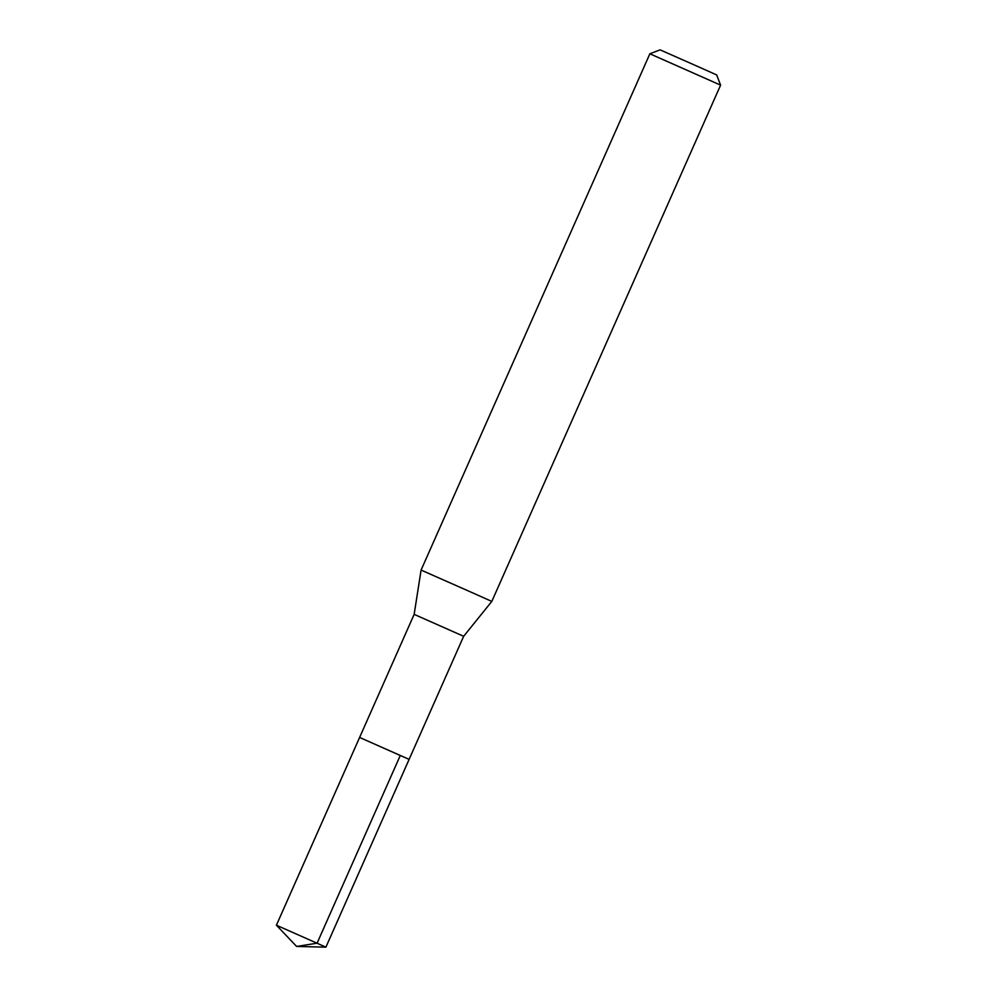 <?xml version="1.0" encoding="UTF-8"?>
<svg xmlns="http://www.w3.org/2000/svg" width="997" height="997" viewBox="0 0 997 997"><rect width="100%" height="100%" fill="white"/><g stroke="black" fill="none" stroke-linecap="round" stroke-linejoin="round"><path stroke-width="1.5" d="M409.119 759.378L463.655 636.298L414.154 614.364L276.406 925.216L325.907 947.15L409.119 759.378L359.618 737.444L403.311 756.835M414.154 614.364L421.083 570.072L468.565 591.047L491.808 601.415L463.655 636.298M649.87 53.788L660.076 49.85L698.037 66.612L716.656 74.925L720.594 85.131L649.87 53.788L421.083 570.072M325.907 947.15L296.608 946.44L317.083 943.199L400.296 755.427M296.608 946.44L276.406 925.216M720.594 85.131L491.808 601.415"/></g></svg>
